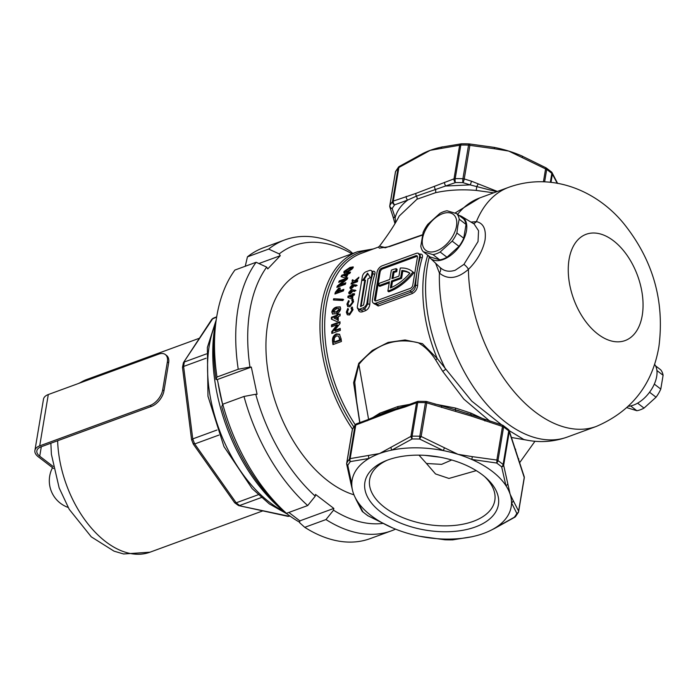 <?xml version="1.0" encoding="UTF-8"?>
<svg xmlns="http://www.w3.org/2000/svg" width="698" height="698" viewBox="0 0 698 698"><rect width="100%" height="100%" fill="white"/><g stroke="black" fill="none" stroke-linecap="round" stroke-linejoin="round"><path stroke-width="1.05" d="M387.896 459.965A67.689 37.16 9.5 0 1 486.026 477.816A67.689 37.16 9.5 0 1 475.408 526.955A67.689 37.16 9.5 0 1 382.007 512.917A67.689 37.16 9.5 0 1 385.34 460.968A67.689 37.16 9.5 0 1 387.896 459.965M387.137 460.244A63.448 34.83 -170.5 0 0 369.661 479.491A63.448 34.83 -170.5 0 0 403.461 517.89A63.448 34.83 -170.5 0 0 473.253 521.362A63.448 34.83 -170.5 0 0 494.812 500.431A63.448 34.83 -170.5 0 0 484.552 476.542M351.984 295.856L352.534 296.275A115.161 69.233 69.9 0 0 352.289 297.837L349.82 296.65L351.74 297.409A116.008 69.748 -110.1 0 1 351.984 295.856L349.82 296.65M353.293 294.233L352.856 294.39A115.161 69.233 69.9 0 0 352.743 295.018L348.581 296.545A115.161 69.233 69.9 0 0 348.442 297.348A115.161 69.233 69.9 0 0 348.389 297.662M343.66 299.678L333.653 298.753L343.111 299.259A116.008 69.748 69.9 0 0 342.91 300.541L333.408 300A116.008 69.748 -110.1 0 1 333.653 298.753M428.354 255.625A26.175 15.199 -52.6 0 0 430.212 258.094A26.175 15.199 -52.6 0 0 443.23 259.508A26.175 15.199 -52.6 0 0 464.161 238.315A26.175 15.199 -52.6 0 0 461.963 216.607A26.175 15.199 -52.6 0 0 459.101 215.464M430.212 258.094L439.749 267.159M439.653 267.064C443.823 271.182 449.023 272.237 455.236 270.231L463.917 264.394L478.034 241.569L478.558 230.75L474.117 223.997M628.558 406.253A26.175 15.199 -52.6 0 0 633.461 405.128A26.175 15.199 -52.6 0 0 653.276 386.282A26.175 15.199 -52.6 0 0 654.55 364.312M529.285 440.56L511.416 437.471M489.952 421.243L463.786 399.082L442.715 371.371L435.674 359.932C430.675 352.193 424.838 346.452 418.154 342.709C395.016 337.186 375.262 344.428 358.877 364.435L354.75 382.103L356.547 400.731L359.88 422.578M372.383 417.849L379.738 413.216L397.947 406.533L409.639 404.36M434.732 404.046L455.48 408.051L470.914 413.103L485.302 419.795M470.967 222.086L476.411 221.615C483.47 223.186 486.34 229.337 485.031 240.086C482.754 250.818 477.223 260.581 468.419 269.376C457.522 278.738 447.854 279.977 439.417 273.066L435.613 263.242M353.616 301.676L349.916 306.745L347.744 306.605L346.923 304.11L348.555 300.55L349.236 301.204L348.058 303.735L348.572 305.296L350.021 305.41L352.473 302.103L351.792 300.271L352.76 299.041L353.616 301.676M338.329 316.517A116.008 69.748 69.9 0 0 338.26 320.914L336.715 321.481L331.358 319.143A116.008 69.748 -110.1 0 1 331.437 317.232L336.986 315.199A116.008 69.748 -110.1 0 1 337.029 314.292L338.443 313.768A116.008 69.748 69.9 0 0 338.399 314.685L340.144 314.039A116.008 69.748 69.9 0 0 340.074 315.88L338.329 316.517M336.349 333.888L339.455 334.194L341.104 338.809A116.008 69.748 69.9 0 0 341.444 341.488L332.955 344.594A116.008 69.748 -110.1 0 1 332.623 341.959C332.039 338.059 333.286 335.372 336.349 333.888L336.925 334.333C333.862 335.808 332.623 338.504 333.208 342.413A115.161 69.233 69.9 0 0 333.461 344.411M334.639 330.442L340.214 328.4A116.008 69.748 69.9 0 0 340.327 330.381L331.838 333.487A116.008 69.748 -110.1 0 1 331.733 331.707L337.134 324.736L331.541 326.786A116.008 69.748 -110.1 0 1 331.515 324.875L340.005 321.761A116.008 69.748 69.9 0 0 340.031 323.497L334.639 330.442L335.214 330.878L340.249 329.037M332.737 314.17L331.768 312.058C332.518 309.327 334.124 307.661 336.567 307.068L340.162 306.85L340.703 308.734C340.039 311.465 338.495 313.14 336.078 313.751L332.405 313.969M353.031 309.729L349.558 314.973L347.334 314.789L346.33 312.154L347.779 308.455L348.52 309.153L347.473 311.788L348.093 313.437L349.585 313.577L351.888 310.148L351.077 308.219L351.984 306.946L353.031 309.729M373.212 302.993A5.663 3.289 -52.6 0 0 375.873 303.168L409.839 290.726A5.663 3.289 -52.6 0 0 414.865 284.505L419.55 256.515A5.663 3.289 -52.6 0 0 418.748 253.575A5.663 3.289 -52.6 0 0 416.087 253.409L382.111 265.842A5.663 3.289 -52.6 0 0 377.086 272.063L372.4 300.053A5.663 3.289 -52.6 0 0 373.212 302.993L374.582 304.04L377.478 304.398L411.454 291.956C414.001 290.647 415.406 288.37 415.668 285.116A1.413 0.646 -177.2 0 0 417.666 285.255C417.203 289.216 415.38 291.991 412.195 293.57L378.22 306.012L373.151 302.949M357.952 308.865A4.24 2.46 -52.6 0 0 359.95 308.996L363.135 307.835A4.24 2.46 -52.6 0 0 366.904 303.168L371.973 272.839A4.24 2.46 -52.6 0 0 371.371 270.641A4.24 2.46 -52.6 0 0 369.373 270.51L366.188 271.679A4.24 2.46 -52.6 0 0 362.419 276.338L357.35 306.666A4.24 2.46 -52.6 0 0 357.952 308.865L359.365 309.956L361.555 310.226L364.74 309.066L367.837 303.883A1.413 0.637 -177.8 0 0 369.835 304.005C369.495 307.181 368.047 309.406 365.482 310.68L362.297 311.84C359.697 312.468 358.318 311.282 358.153 308.28M354.427 294.539A116.008 69.748 69.9 0 0 354.357 294.984L353.048 295.463A116.008 69.748 69.9 0 0 352.595 298.456L351.443 298.884L347.813 297.427A116.008 69.748 -110.1 0 1 347.892 296.929A116.008 69.748 -110.1 0 1 348.032 296.127L352.202 294.6A116.008 69.748 -110.1 0 1 352.307 293.971L353.371 293.588A116.008 69.748 69.9 0 0 353.258 294.207L354.567 293.727A116.008 69.748 69.9 0 0 354.427 294.539M359.74 422.63L353.607 382.748L358.755 363.326L372.27 350.475L388.114 342.421L405.11 339.97L422.447 343.669L437.245 358.536L471.708 401.08L501.74 424.916M388.454 290.9A42.447 24.648 -52.6 0 0 412.963 272.063L413.879 272.77A42.447 24.648 -52.6 0 1 389.371 291.598A42.447 24.648 -52.6 0 1 388.769 291.816L387.852 291.118A42.447 24.648 -52.6 0 0 388.454 290.9M353.956 494.812A118.843 71.449 -110.1 0 1 267.666 324.23A118.843 71.449 -110.1 0 1 303.63 271.452L357.638 251.673A118.843 71.449 -110.1 0 0 321.673 304.459A118.843 71.449 -110.1 0 0 352.464 429.122M451.719 459.991L441.607 464.362L426.461 463.498L435.535 473.942L448.954 478.444L476.28 470.635M376.257 300.838L410.232 288.396A2.827 1.64 -52.6 0 0 412.745 285.281L417.43 257.292A2.827 1.64 -52.6 0 0 417.029 255.826A2.827 1.64 -52.6 0 0 415.694 255.738L381.727 268.18A2.827 1.64 -52.6 0 0 379.215 271.286L374.529 299.276A2.827 1.64 -52.6 0 0 374.931 300.751A2.827 1.64 -52.6 0 0 376.257 300.838M417.378 256.314A2.827 1.64 -52.6 0 0 416.61 256.436L382.644 268.878A2.827 1.64 -52.6 0 0 380.122 271.984L375.445 299.983A2.827 1.64 -52.6 0 0 375.498 300.96M393.026 278.275L394.004 272.412L393.096 271.714L391.927 278.676L398.933 276.111L400.286 268.049A42.447 24.648 127.4 0 1 411.916 271.182L412.832 271.88A42.447 24.648 127.4 0 1 413.879 272.77M389.231 282.891L379.712 286.372L378.796 285.674L379.189 283.336L389.807 279.453L391.369 270.126A42.447 24.648 127.4 0 1 396.194 268.643L397.11 269.341L396.717 271.697A39.611 23.008 127.4 0 0 394.004 272.412M387.852 291.118L389.414 281.783L378.796 285.674M411.916 271.182A42.447 24.648 127.4 0 1 412.963 272.063M393.096 271.714A39.611 23.008 127.4 0 1 395.801 270.999L396.717 271.697M395.801 270.999L396.194 268.643M400.669 277.664L401.865 270.492A39.611 23.008 127.4 0 1 409.883 273.197A39.611 23.008 -52.6 0 1 390.374 287.969L391.534 281.006L400.669 277.664L401.586 278.362L402.781 271.199A39.611 23.008 127.4 0 1 409.831 273.258M401.865 270.492L402.781 271.199M391.534 281.006L392.451 281.704L401.586 278.362M392.451 281.704L391.482 287.48M414.865 284.505L415.668 285.116A117.43 70.594 -110.1 0 1 417.212 270.51A117.43 70.594 -110.1 0 1 420.353 257.126L420.117 254.622L418.748 253.575M422.499 235.06L389.44 246.612L379.494 248.148L378.255 247.136L361.459 253.287A116.008 69.748 -110.1 0 0 326.35 304.817A116.008 69.748 -110.1 0 0 355.265 424.82M372.034 271.496C374.503 270.78 375.445 271.627 374.843 274.044A116.008 69.748 69.9 0 0 371.415 288.318A116.008 69.748 69.9 0 0 369.835 304.005M418.748 254.395C421.828 253.487 423.014 254.561 422.29 257.597A116.008 69.748 69.9 0 0 419.184 270.824A116.008 69.748 69.9 0 0 417.666 285.255M349.942 287.375L352.499 284.627L356.608 285.054L355.823 286.293L353.938 285.944L351.417 288.675L350.204 288.632L349.942 287.375L350.492 287.794L353.048 285.054L352.499 284.627M348.075 274.044A116.008 69.748 69.9 0 0 346.522 277.307L344.978 277.874L341.078 276.652A116.008 69.748 -110.1 0 1 341.811 275.248L347.36 273.206A116.008 69.748 -110.1 0 1 347.717 272.543L349.14 272.019A116.008 69.748 69.9 0 0 348.773 272.691L350.518 272.054A116.008 69.748 69.9 0 0 349.82 273.407L348.075 274.044M340.118 290.682L343.826 289.33A116.008 69.748 69.9 0 0 343.416 290.909L334.918 294.015A116.008 69.748 -110.1 0 1 335.38 292.261L338.766 288.021L340.144 288.021L340.118 290.682L340.676 291.11L343.643 290.019M340.275 284.819L345.842 282.777A116.008 69.748 69.9 0 0 345.336 284.278L336.837 287.393A116.008 69.748 -110.1 0 1 337.3 286.04L344.28 280.282L338.696 282.332A116.008 69.748 -110.1 0 1 339.289 280.893L347.779 277.787A116.008 69.748 69.9 0 0 347.238 279.087L340.275 284.819L340.833 285.246L345.597 283.501M344.035 272.883L343.974 271.47L350.012 267.43L353.188 266.88L352.926 268.163L347.081 272.246L343.817 272.778M348.73 292.514L351.181 289.696L355.395 290.202L354.663 291.476L352.717 291.083L350.291 293.884L349.052 293.832L348.73 292.514L349.262 293.727M354.767 281.678L357.76 280.587A116.008 69.748 69.9 0 0 357.402 281.73L351.033 284.06A116.008 69.748 -110.1 0 1 351.391 282.917L353.633 282.097L351.975 281.128A116.008 69.748 -110.1 0 1 352.473 279.724L354.523 280.919L358.92 277.176A116.008 69.748 69.9 0 0 358.44 278.519L354.767 281.678L355.326 282.105L357.533 281.294M395.408 172.476A2.827 1.553 -170.5 0 1 395.4 172.162A2.827 2.827 0 0 1 395.74 171.219A2.827 2.321 29.8 0 0 395.504 171.865A2.827 1.553 -170.5 0 0 395.4 172.162L389.781 205.753A2.827 1.553 -170.5 0 1 389.885 205.456A90.548 49.706 9.5 0 1 392.477 201.609A2.827 1.553 -170.5 0 1 393.253 201.094L415.947 193.381L454.014 178.845L459.633 145.245L430.265 150.314L398.872 167.494L393.253 201.094A2.827 1.701 69.9 0 0 394.693 204.819A87.712 48.153 -170.5 0 0 392.18 208.554L395.164 217.697C396.865 211.032 401.045 205.16 407.684 200.064L394.693 204.819A2.827 2.269 -142.1 0 1 392.477 201.609L398.096 168.009A90.548 49.706 -170.5 0 0 395.504 171.865L389.885 205.456A2.827 2.321 29.8 0 0 392.18 208.554A2.827 2.277 161.9 0 1 389.877 207.097L392.861 216.24A2.827 2.277 -18.1 0 0 395.164 217.697L395.626 222.618M444.6 182.291A2.827 1.701 69.9 0 0 446.039 186.017L470.112 184.883L462.931 182.649A2.827 0.55 -88 0 1 462.922 178.714L468.541 145.123A90.548 49.706 -170.5 0 0 460.82 145.044L455.201 178.644A2.827 0.75 89.1 0 0 455.454 182.571L416.374 196.147L407.684 200.064A2.827 1.701 69.9 0 1 406.245 196.33M424.759 455.34L440.045 457.207M509.182 430.64L523.858 439.513C538.586 442.907 553.06 442.087 567.291 437.061A127.333 76.553 -110.1 0 1 480.791 397.118A127.333 76.553 -110.1 0 1 439.417 273.066A5.663 4.127 -44 0 0 439.845 267.264M445.045 539.781A2.827 0.55 -88 0 1 445.01 539.79L452.636 539.859A2.827 0.75 -90.9 0 1 452.566 539.851L471.464 536.823A80.645 44.271 9.5 0 1 419.969 536.326A80.645 44.271 9.5 0 1 419.219 536.169A80.645 44.271 9.5 0 1 405.311 532.6A80.645 44.271 9.5 0 1 392.73 527.976L368.038 515.822L391.595 527.487A80.645 44.271 9.5 0 1 357.385 501.295A80.645 44.271 9.5 0 1 354.968 497.063A80.645 44.271 9.5 0 1 353.179 492.692A80.645 44.271 9.5 0 1 352.429 489.935A80.645 44.271 9.5 0 1 351.783 484.124A80.645 44.271 9.5 0 1 369.067 458.438A80.645 44.271 9.5 0 1 379.52 453.552L410.921 436.372A2.827 1.248 -122.1 0 0 412.09 438.99A2.827 0.75 -90.9 0 1 412.108 436.171A90.548 49.706 9.5 0 1 419.821 436.241A2.827 0.55 -88 0 0 419.69 439.059A89.135 48.93 -170.5 0 0 412.09 438.99L391.84 450.097A80.645 44.271 9.5 0 1 443.335 450.603L419.69 439.059L421.147 436.468L457.993 454.319A80.645 44.271 9.5 0 1 471.708 459.432A80.645 44.271 9.5 0 1 505.919 485.625L501.67 466.883A2.827 1.797 -10.7 0 0 503.659 465.252L510.125 494.228A80.645 44.271 9.5 0 1 511.521 502.796A80.645 44.271 9.5 0 1 494.236 528.491L514.313 517.244A89.135 48.93 -170.5 0 0 516.86 513.458L511.521 502.796A2.827 2.426 157.3 0 0 513.213 500.64L518.614 511.076A2.827 2.6 147.4 0 1 516.86 513.458A2.827 2.321 -150.2 0 0 518.317 512.463A2.827 2.827 0 0 0 518.649 511.521A2.827 1.553 9.5 0 1 518.544 511.817A2.827 2.321 -150.2 0 1 518.317 512.463L515.586 516.52A2.827 2.269 -142.1 0 1 514.313 517.244A2.827 1.248 -122.1 0 0 514.854 517.174A2.827 2.827 0 0 0 515.586 516.52M521.31 468.524A2.827 2.277 -18.1 0 0 521.249 467.616L524.172 476.577A2.827 2.277 -18.1 0 1 524.233 477.484A2.827 1.553 9.5 0 1 524.277 477.929L518.649 511.521A2.827 1.553 9.5 0 0 518.614 511.076L524.233 477.484L512.751 442.279A2.827 2.277 -18.1 0 0 512.69 441.372L509.217 430.753A2.827 2.277 161.9 0 1 509.287 431.661L503.659 465.252A2.827 1.553 9.5 0 0 503.11 464.51L508.729 430.91A2.827 1.719 -50.4 0 0 508.336 429.445L503.206 425.518A2.827 1.571 125.4 0 1 503.607 426.993L497.979 460.584A2.827 1.553 9.5 0 0 496.863 460.052A2.827 0.951 -85.8 0 1 496.627 463.018A2.827 1.571 -54.6 0 0 497.979 460.584A90.548 49.706 9.5 0 1 503.11 464.51A2.827 1.719 -50.4 0 1 501.67 466.883A89.135 48.93 -170.5 0 0 496.627 463.018L471.708 459.432A2.827 0.733 -78 0 0 472.267 456.64L496.863 460.052L502.49 426.452A2.827 0.576 -72.7 0 0 502.403 425.126L471.159 414.734A2.827 0.48 -69.8 0 0 471.124 414.725L455.419 409.831A2.827 0.663 -75.6 0 0 455.375 409.822L459.171 410.843M419.219 536.169L419.926 536.317A2.827 0.733 102 0 0 419.969 536.326L444.975 539.781A89.135 48.93 -170.5 0 0 452.566 539.851A2.827 2.042 -94.4 0 0 452.801 539.851L471.796 536.788A2.827 1.858 -104.1 0 1 471.464 536.823A80.645 44.271 9.5 0 0 473.323 536.422L471.796 536.788A2.827 1.858 -104.1 0 0 472.014 536.71M354.968 497.063L356.416 500.23A2.827 2.426 157.3 0 0 357.385 501.295L362.986 511.957A2.827 2.6 147.4 0 1 362.044 511.102L362.044 511.102A2.827 2.827 0 0 0 362.62 511.756A2.827 1.719 129.6 0 1 362.471 511.599M491.505 529.991L494.69 528.403A2.827 1.527 64.5 0 1 494.236 528.491A80.645 44.271 9.5 0 1 491.505 529.991A80.645 44.271 9.5 0 1 483.784 533.368A80.645 44.271 9.5 0 1 473.323 536.422M507.708 483.766A2.827 2.094 -14.5 0 1 505.919 485.625A80.645 44.271 9.5 0 1 510.125 494.228L513.213 500.64M444.39 447.959L443.335 450.603A80.645 44.271 9.5 0 1 457.993 454.319L472.267 456.64M378.333 415.31L396.822 408.539A2.827 1.832 74.6 0 0 396.49 408.583L405.843 405.747A2.827 1.701 69.9 0 0 404.988 407.004L395.408 409.909L355.779 425.021L350.152 458.621L379.52 453.552A80.645 44.271 9.5 0 1 391.84 450.097A2.827 1.527 -115.5 0 1 391.046 447.435M392.73 527.976A80.645 44.271 9.5 0 1 391.595 527.487L391.552 527.487M368.675 455.628A2.827 1.858 -104.1 0 0 369.067 458.438L350.344 461.596A89.135 48.93 -170.5 0 0 347.796 465.383L351.783 484.124A2.827 2.094 165.5 0 1 350.78 482.972L346.697 464.275A2.827 1.797 169.3 0 0 347.796 465.383A2.827 2.321 -150.2 0 1 346.793 462.983A90.548 49.706 9.5 0 1 349.384 459.136L355.003 425.536A2.827 2.269 -142.1 0 1 355.369 424.689L352.638 428.747A2.827 2.321 29.8 0 0 352.411 429.392L346.793 462.983A2.827 1.553 9.5 0 0 346.679 463.28L352.307 429.689A2.827 1.553 9.5 0 1 352.411 429.392A90.548 49.706 -170.5 0 1 355.003 425.536A2.827 1.553 9.5 0 1 355.779 425.021A2.827 1.701 69.9 0 1 356.634 423.765L368.3 419.498A2.827 1.701 69.9 0 0 367.445 420.754M512.751 442.279L509.287 431.661A2.827 1.553 9.5 0 0 508.729 430.91A90.548 49.706 -170.5 0 0 503.607 426.993A2.827 1.553 9.5 0 0 502.49 426.452L471.106 416.017L426.775 402.877L421.147 436.468A2.827 1.553 9.5 0 0 419.821 436.241L425.448 402.65A2.827 0.55 -88 0 1 425.946 401.42L418.32 401.341A2.827 0.75 89.1 0 0 417.727 402.572L412.108 436.171A2.827 1.553 9.5 0 0 410.921 436.372L416.54 402.772L404.988 407.004M385.881 247.616L379.468 246.228L385.209 247.825L422.578 234.729M493.687 192.823L476.219 190.414C461.544 189.184 447.95 189.961 435.439 192.735L416.95 199.253L399.195 216.066C395.225 223.971 388.646 234.022 379.468 246.228L378.255 247.136M469.004 143.901A89.135 48.93 9.5 0 0 461.483 143.823A2.827 0.75 89.1 0 0 461.422 143.814L469.039 143.893A2.827 0.55 92 0 1 469.082 143.901L494.079 147.357A2.827 0.733 102 0 1 494.123 147.365L494.123 147.365A2.827 0.733 102 0 1 494.463 148.753L469.867 145.35L464.249 178.941A2.827 0.576 107.3 0 1 462.931 182.649A87.712 48.153 -170.5 0 0 455.454 182.571A2.827 1.701 -110.1 0 1 454.014 178.845A2.827 1.553 -170.5 0 1 455.201 178.644A90.548 49.706 9.5 0 1 462.922 178.714A2.827 1.553 -170.5 0 1 464.249 178.941L471.429 181.175L497.404 191.461M557.187 183.19L552.38 174.125A2.827 2.6 -32.6 0 0 552.013 172.581L552.013 172.581A2.827 2.6 -32.6 0 0 551.577 172.074M546.019 167.86L545.583 168.925L508.737 151.073L494.463 148.753M399.012 166.691A2.827 2.269 37.9 0 0 398.471 167.162A2.827 2.269 37.9 0 0 398.096 168.009A2.827 1.553 -170.5 0 1 398.872 167.494A2.827 1.248 57.9 0 1 399.195 166.499L422.543 153.682A80.645 44.271 9.5 0 1 430.265 150.314A80.645 44.271 9.5 0 1 440.735 147.252A80.645 44.271 9.5 0 1 442.035 146.973M494.167 147.374A80.645 44.271 9.5 0 1 494.838 147.505A80.645 44.271 9.5 0 1 508.737 151.073A80.645 44.271 9.5 0 1 521.319 155.698A80.645 44.271 9.5 0 1 522.453 156.195L522.34 157.434M471.054 414.717A2.827 0.803 110.7 0 1 470.914 413.103M455.358 409.822L455.48 408.051M397.406 408.33A2.827 1.44 76.6 0 0 397.947 406.533M379.407 414.717A2.827 1.928 62 0 0 379.738 413.216M435.439 192.735A2.827 1.448 76.5 0 0 435.282 189.228A2.827 1.562 65.7 0 1 434.549 186.567M496.688 191.723L470.112 184.883A2.827 0.576 107.3 0 0 471.429 181.175M478.139 184.045L476.804 186.523L476.219 190.414M416.95 199.253A2.827 1.92 62.1 0 0 416.374 196.147A2.827 1.824 74.5 0 1 415.947 193.381M521.249 467.616L512.69 441.372M484.935 420.99A2.827 0.576 -72.7 0 0 484.848 419.655M455.637 411.201A2.827 0.663 -75.6 0 0 455.419 409.831L426.687 401.542A2.827 0.576 107.3 0 1 426.775 402.877A2.827 1.553 9.5 0 0 425.448 402.65A90.548 49.706 -170.5 0 0 417.727 402.572A2.827 1.553 9.5 0 0 416.54 402.772A2.827 1.701 -110.1 0 1 417.395 401.516L405.843 405.747M441.494 406.157A2.827 0.576 107.3 0 1 441.581 407.484M367.532 515.456A2.827 1.571 -54.6 0 0 367.75 515.682A2.827 1.571 -54.6 0 0 368.038 515.822A89.135 48.93 -170.5 0 1 362.986 511.957A2.827 1.719 129.6 0 1 362.62 511.756L367.75 515.682A2.827 2.827 0 0 0 367.994 515.839M350.344 461.596A2.827 2.269 -142.1 0 1 349.384 459.136A2.827 1.553 9.5 0 1 350.152 458.621A2.827 2.042 -94.4 0 0 350.344 461.596M444.835 539.772A2.827 0.951 -85.8 0 0 444.905 539.781L419.926 536.317A2.827 0.733 102 0 1 419.891 536.308M515.037 516.991A2.827 1.248 -122.1 0 1 514.854 517.174L494.69 528.403A2.827 1.527 64.5 0 0 495.135 527.941M546.063 167.878A2.827 1.571 125.4 0 1 546.298 167.991A2.827 1.571 125.4 0 1 546.7 169.457L544.632 181.794M550.347 182.222L551.83 173.383A2.827 1.719 -50.4 0 0 551.429 171.917A2.827 2.827 0 0 1 552.013 172.581L557.632 183.443M442.584 146.85A2.827 1.858 75.9 0 0 442.253 146.894L442.253 146.894A2.827 1.858 75.9 0 0 441.119 148.238M440.735 147.252L461.247 143.823A2.827 2.827 0 0 1 461.422 143.814A2.827 0.75 89.1 0 0 460.82 145.044A2.827 1.553 -170.5 0 0 459.633 145.245A2.827 2.042 85.6 0 1 461.247 143.823A2.827 2.042 85.6 0 1 461.387 143.823M469.039 143.893A2.827 0.55 92 0 0 468.541 145.123A2.827 1.553 -170.5 0 1 469.867 145.35A2.827 0.951 94.2 0 0 469.152 143.901A2.827 2.827 0 0 0 469.039 143.893M469.082 143.901A2.827 0.951 94.2 0 1 469.152 143.901L494.838 147.505M419.358 155.27A2.827 1.527 64.5 0 0 418.748 156.431M426.461 463.498L418.992 455.148M339.734 334.438L336.925 334.333M338.53 336.078L340.118 339.315A115.161 69.233 69.9 0 0 340.249 340.406L334.804 342.395L334.211 341.941L339.656 339.952A116.008 69.748 -110.1 0 1 339.525 338.87L338.53 336.078L336.488 335.921L334.455 337.771L334.115 341.156A116.008 69.748 69.9 0 0 334.211 341.941M340.249 340.406L339.656 339.952M340.013 322.397L332.074 325.303L331.515 324.875M332.074 325.303A115.161 69.233 69.9 0 0 332.091 326.585M331.733 331.707L332.3 332.143L337.701 325.172L337.134 324.736M332.3 332.143A115.161 69.233 69.9 0 0 332.37 333.295M340.118 314.685L338.399 314.685M338.417 314.405L337.029 314.292M337.588 314.711A115.161 69.233 69.9 0 0 337.544 315.627L336.986 315.199M337.544 315.627L331.986 317.66L331.437 317.232M331.986 317.66A115.161 69.233 69.9 0 0 331.925 319.387M334.028 318.096L337.422 319.745A115.161 69.233 69.9 0 1 337.474 317.459L336.916 317.032L334.028 318.096L336.864 319.318A116.008 69.748 -110.1 0 1 336.916 317.032M337.422 319.745L336.864 319.318M340.397 307.085L336.567 307.068M337.117 307.486C334.674 308.08 333.077 309.738 332.318 312.477L331.768 312.058M336.759 312.372L336.209 311.945L339.176 309.301L339.725 309.72L339.245 308.856L339.725 309.72L336.759 312.372L333.845 311.875M338.687 308.437L339.176 309.301L338.687 308.437L336.384 308.813L333.295 311.456L334.124 312.704M333.295 311.456L336.209 311.945M334.202 299.172A115.161 69.233 69.9 0 0 334.028 300.035M335.651 293.753A115.161 69.233 69.9 0 1 335.93 292.68L339.324 288.449L338.766 288.021M338.853 289.984L339.298 291.11A115.161 69.233 69.9 0 0 339.149 291.668L338.6 291.241A116.008 69.748 -110.1 0 1 338.748 290.691L338.303 289.557L336.986 291.389A116.008 69.748 69.9 0 0 336.855 291.877L338.6 291.241M339.35 289.984L338.303 289.557M339.149 291.668L337.404 292.305L336.855 291.877M347.464 278.546L339.856 281.329L339.289 280.893M339.856 281.329A115.161 69.233 69.9 0 0 339.568 282.009M337.3 286.04L337.858 286.468L344.847 280.718L344.28 280.282M337.858 286.468A115.161 69.233 69.9 0 0 337.64 287.096M350.091 272.866L348.773 272.691M348.878 272.77L347.717 272.543M348.302 272.988A115.161 69.233 69.9 0 0 347.936 273.651L347.36 273.206M347.936 273.651L342.386 275.684L341.811 275.248M342.386 275.684A115.161 69.233 69.9 0 0 341.767 276.862M343.765 275.623L346.4 276.696A115.161 69.233 69.9 0 1 347.238 275.003L346.662 274.558L343.765 275.623L345.833 276.26A116.008 69.748 -110.1 0 1 346.662 274.558M346.4 276.696L345.833 276.26M353.328 267.212L350.614 267.884L350.012 267.43M345.929 270.396L344.568 271.923L343.974 271.47M350.614 267.884L346.627 269.864M344.568 271.923L344.62 273.337M348.442 271.382L347.857 270.929L351.399 268.73L351.993 269.184L351.897 268.617L351.993 269.184L348.442 271.382C346.801 272.124 346.025 272.115 346.112 271.33M351.303 268.163L351.399 268.73L351.303 268.163L349.175 268.678L345.519 270.885L346.034 271.888M345.519 270.885C345.431 271.662 346.217 271.679 347.857 270.929M348.328 308.882L346.889 312.582L347.255 314.432M346.889 312.582L346.33 312.154M352.542 307.373L351.626 308.647L351.077 308.219M351.626 308.647L352.438 310.575L351.888 310.148M352.438 310.575L350.143 313.995L349.585 313.577M350.143 313.995L348.093 313.437M349.105 300.969L347.473 304.529L347.709 306.265M347.473 304.529L346.923 304.11M353.31 299.459L352.342 300.69L351.792 300.271M352.342 300.69L353.022 302.522L352.473 302.103M353.022 302.522L350.571 305.829L350.021 305.41M350.571 305.829L348.572 305.305M354.453 294.39L353.258 294.207M352.856 294.39L352.307 293.971M352.743 295.018L352.202 294.6M348.581 296.545L348.032 296.127M352.289 297.837L351.74 297.409M355.945 290.621L351.181 289.696M351.731 290.115L349.279 292.933M351.513 291.302L352.22 291.834L350.963 290.883L349.873 292.078L350.597 292.628L351.67 291.415L350.963 290.883M352.22 291.834L351.146 293.047L350.422 292.497M351.146 293.047L349.873 292.078M357.158 285.482L353.048 285.054M352.778 286.197L353.441 286.695L352.228 285.779L351.094 286.939L351.775 287.463L352.891 286.276L352.228 285.779M353.441 286.695L352.324 287.881L351.644 287.358M352.324 287.881L351.094 286.939M358.467 278.458L355.081 281.338L354.523 280.919M355.081 281.338L352.473 279.724M353.031 280.151A115.161 69.233 69.9 0 0 352.56 281.477M351.391 282.917L351.94 283.344L354.183 282.524L353.633 282.097M351.94 283.344A115.161 69.233 69.9 0 0 351.801 283.781M419.55 256.515L420.353 257.126A1.413 0.89 -162.8 0 0 422.29 257.597M463.917 264.394A5.663 2.05 -134.2 0 1 468.419 269.376A127.333 76.553 -110.1 0 0 512.053 389.24A127.333 76.553 -110.1 0 0 596.354 426.417L567.291 437.061M596.354 426.417C631.603 411.235 652.464 384.607 658.921 346.531C664.758 300.934 652.953 259.848 623.532 223.29C596.807 190.781 552.153 171.638 508.79 187.291A127.333 76.553 -110.1 0 0 476.411 221.615A5.663 4.72 -84 0 1 473.235 223.456M427.752 255.163A116.008 69.748 -110.1 0 0 424.497 268.878A116.008 69.748 -110.1 0 0 437.245 358.536A2.827 0.445 -39.5 0 1 435.674 359.932M429.287 257.073A117.901 70.882 -110.1 0 0 427.281 266.479A117.901 70.882 -110.1 0 0 445.656 369.399L442.715 371.371M367.994 278.79L363.597 305.035L360.491 306.492L364.81 279.959L362.602 280.421L367.576 273.145L370.315 277.595L367.994 278.79M366.904 303.168L367.837 303.883A117.43 70.594 -110.1 0 1 369.434 288.004A117.43 70.594 -110.1 0 1 372.915 273.564L372.784 271.723L371.371 270.641M361.102 306.387L365.482 280.221L364.81 279.959M371.973 272.839L372.915 273.564A1.413 0.899 -162.1 0 0 374.843 274.044M258.243 494.734L236.177 502.813L234.685 502.796L193.32 444.137L191.557 439.583L182.483 367.41L183.609 366.441L206.05 358.231M289.932 516.023L288.03 516.372L238.576 505.588L234.685 502.796M216.991 430.02L192.753 438.902A106.105 63.788 69.9 0 0 194.698 443.945L236.177 502.813A106.105 63.788 69.9 0 0 239.667 505.492L261.349 497.552M193.765 443.431L194.698 443.945L218.928 435.072M206.46 353.895L184.359 361.983A106.105 63.788 69.9 0 0 183.967 364.199A106.105 63.788 69.9 0 0 183.609 366.441L192.753 438.902L192.334 439.714M182.483 367.41L183.399 362.707L211.895 319.195L216.659 317.014M216.685 316.848L215.918 317.128A106.105 63.788 69.9 0 0 212.916 318.384L183.399 362.707M289.199 516.284L238.576 505.588M655.553 365.857L660.657 369.766A25.468 14.789 127.4 0 1 663.1 375.271L660.788 389.074A25.468 14.789 127.4 0 1 656.059 397.206L644.027 408.094A25.468 14.789 127.4 0 1 636.855 410.712L627.013 407.702M654.314 384.118L660.788 389.074M663.1 375.271L656.931 370.551M636.855 410.712L630.634 405.948M637.606 403.174L644.027 408.094M656.059 397.206L649.559 392.232M53.161 466.491L39.725 456.213A12.171 6.683 9.5 0 1 36.854 450.856A12.171 6.683 9.5 0 1 40.99 446.842L151.396 406.419L150.114 405.442L39.707 445.865A14.152 7.765 -170.5 0 0 34.9 450.533A14.152 7.765 -170.5 0 0 38.242 456.754L53.563 468.48M165.356 354.549L166.63 355.526A14.152 8.219 127.4 0 1 168.646 362.881L167.372 361.896A14.152 8.219 -52.6 0 0 165.356 354.549A14.152 8.219 -52.6 0 0 158.708 354.122L48.293 394.545L39.707 445.865M150.114 405.442A14.152 8.219 -52.6 0 0 162.686 389.885L163.969 390.871L168.646 362.881M163.969 390.871A14.152 8.219 127.4 0 1 151.396 406.419M162.686 389.885L167.372 361.896M34.9 450.533L43.485 399.212A14.152 7.765 9.5 0 1 48.293 394.545M249.832 310.584A146.432 88.035 69.9 0 0 249.963 367.052L238.236 369.251A154.921 93.131 -110.1 0 1 237.974 308.717A154.921 93.131 -110.1 0 1 256.131 262.274L266.688 267.107A146.432 88.035 69.9 0 0 249.832 310.584M256.131 262.274L234.903 270.047A154.921 93.131 69.9 0 0 216.746 316.491A154.921 93.131 69.9 0 0 216.005 321.403A154.921 93.131 69.9 0 0 216.999 377.025L215.996 379.494L217.34 379.529L222.645 404.535M238.236 369.251L216.999 377.025M315.243 496.191L307.696 505.553L286.459 513.327A154.921 93.131 69.9 0 1 286.189 513.082A154.921 93.131 69.9 0 1 222.767 404.229L243.995 396.455L255.73 394.257A146.432 88.035 69.9 0 0 315.243 496.191L315.54 494.428L333.827 508.423L333.531 510.194A146.432 88.035 69.9 0 0 382.53 523.456M307.696 505.553A154.921 93.131 -110.1 0 1 243.995 396.455M351.923 253.767A146.432 88.035 69.9 0 0 279.217 253.906L268.66 249.073L247.432 256.847L245.242 266.348M268.66 249.073A154.921 93.131 -110.1 0 1 284.854 239.903A154.921 93.131 -110.1 0 1 350.256 251.193L352.76 253.461M284.854 239.903L263.626 247.677A154.921 93.131 69.9 0 0 247.432 256.847M249.963 367.052L251.315 367.087L257.082 394.291L255.73 394.257M279.217 253.906L280.273 255.712L267.744 268.913L266.688 267.107M395.539 529.136A154.921 93.131 -110.1 0 1 391.386 530.846A154.921 93.131 -110.1 0 1 325.983 519.556L333.531 510.194M288.859 512.445L299.861 520.865L299.564 522.636L304.756 527.33L325.983 519.556M304.756 527.33A154.921 93.131 69.9 0 0 370.158 538.62L391.386 530.846M286.189 513.082L281.268 508.633A146.432 88.035 -110.1 0 1 221.755 406.698L222.767 404.229M215.996 379.494A146.432 88.035 -110.1 0 1 215.159 327.667L216.005 321.403M333.827 508.423L299.861 520.865M280.273 255.712L258.897 263.539M251.315 367.087L217.34 379.529M216.223 319.85A141.476 85.051 69.9 0 0 214.818 327.022A141.476 85.051 69.9 0 0 299.625 522.252M218.081 383.01A141.476 85.051 69.9 0 0 222.618 404.421M456.509 226.108A22.633 13.149 -52.6 0 0 442.645 213.667A22.633 13.149 -52.6 0 0 422.534 238.541A22.633 13.149 -52.6 0 0 436.398 250.992A22.633 13.149 -52.6 0 0 456.509 226.108M457.818 225.908L459.214 219.198A25.468 14.789 -52.6 0 0 456.771 213.684L447.052 210.77A25.468 14.789 -52.6 0 0 439.88 213.396L427.848 224.276A25.468 14.789 -52.6 0 0 423.119 232.408L420.807 246.211A25.468 14.789 -52.6 0 0 423.25 251.716L432.978 254.639A25.468 14.789 -52.6 0 0 440.141 252.013L452.182 241.133A25.468 14.789 -52.6 0 0 456.902 233.001L457.818 225.908M456.771 213.684L463.603 218.91A25.468 14.789 127.4 0 1 466.046 224.424L463.734 238.227A25.468 14.789 127.4 0 1 459.005 246.359L446.973 257.239A25.468 14.789 127.4 0 1 439.801 259.865L430.081 256.943L423.25 251.716M466.046 224.424L459.214 219.198M456.902 233.001L463.734 238.227M459.005 246.359L452.182 241.133M440.141 252.013L446.973 257.239M439.801 259.865L432.978 254.639M358.877 364.435L368.596 419.385M569.071 259.412A56.59 34.019 -110.1 0 1 613.463 240.766A56.59 34.019 -110.1 0 1 642.239 315.426A56.59 34.019 -110.1 0 1 597.846 334.072A56.59 34.019 -110.1 0 1 569.071 259.412M353.799 426.879A117.43 70.594 -110.1 0 1 324.012 304.633A117.43 70.594 -110.1 0 1 370.289 250.05M457.626 214.338A127.333 76.553 -110.1 0 1 479.735 197.927L454.956 213.073M375.873 303.168L377.478 304.398A1.413 0.846 69.9 0 1 378.22 306.012M412.195 293.57A1.413 0.846 69.9 0 0 411.454 291.956L409.839 290.726M375.445 299.983L374.529 299.276M380.122 271.984L379.215 271.286M382.644 268.878L381.727 268.18M416.61 256.436L415.694 255.738M551.01 182.3L552.38 174.125A2.827 1.553 -170.5 0 0 551.83 173.383A90.548 49.706 -170.5 0 0 546.7 169.457A2.827 1.553 -170.5 0 0 545.583 168.925L543.437 181.75M518.658 459.45A2.827 2.181 -16 0 0 518.631 458.638M515.604 450.079A2.827 2.364 -20.5 0 0 515.508 449.067M368.3 419.498L377.897 415.389A2.827 1.562 65.6 0 0 377.234 416.566M377.897 415.389C386.666 411.637 388.777 410.886 396.49 408.583L396.49 408.583A2.827 1.832 74.6 0 0 395.408 409.909M471.106 416.017A2.827 0.48 -69.8 0 0 471.159 414.734L466.639 413.155M346.723 463.725A2.827 1.553 9.5 0 1 346.679 463.28A2.827 2.827 0 0 0 346.697 464.275M352.307 430.003A2.827 1.553 9.5 0 1 352.307 429.689A2.827 2.827 0 0 1 352.638 428.747M333.208 342.413L332.623 341.959M340.118 339.315L339.525 338.87M335.93 292.68L335.38 292.261M339.298 291.11L338.748 290.691M353.136 290.071L352.586 289.644M354.427 284.985L353.877 284.566M365.482 310.68A1.413 0.846 -110.1 0 0 364.74 309.066L363.135 307.835M362.297 311.84A1.413 0.846 -110.1 0 0 361.555 310.226L359.95 308.996M360.883 306.466L365.263 280.308M363.213 280.544L367.706 273.642L367.253 273.293M367.925 273.695L363.518 280.43M215.342 324.108A118.843 71.449 69.9 0 0 209.278 345.615A118.843 71.449 69.9 0 0 283.938 511.451M79.738 383.036A91.962 55.282 -110.1 0 1 86.744 379.485L78.464 383.499M262.832 510.875L149.983 552.197A91.962 55.282 -110.1 0 1 57.637 440.752M41.313 446.729L39.725 456.213M534.973 441.267L519.74 462.556M373.369 248.924L357.638 251.673M508.79 187.291L479.735 197.927M509.217 430.753A2.827 2.827 0 0 0 508.336 429.445M503.206 425.518A2.827 2.827 0 0 0 502.403 425.126M524.277 477.929A2.827 2.827 0 0 0 524.172 476.577M426.687 401.542A2.827 2.827 0 0 0 425.946 401.42M418.32 401.341A2.827 2.827 0 0 0 417.395 401.516M356.634 423.765A2.827 2.827 0 0 0 355.369 424.689M356.416 500.23L362.044 511.102M352.429 489.935L350.78 482.972M394.981 223.7L392.861 216.24M389.781 205.753A2.827 2.827 0 0 0 389.877 207.097M521.319 155.698L546.054 167.843A2.827 2.827 0 0 1 546.298 167.991L551.429 171.917M395.74 171.219L398.471 167.162A2.827 2.827 0 0 1 399.195 166.499M461.963 216.607L474.169 224.023M339.472 308.978L338.923 308.551M352.054 268.678L351.46 268.224M352.097 291.319L351.548 290.9M350.562 293.029L350.012 292.61M353.345 286.206L352.795 285.779M351.757 287.873L351.207 287.454M216.197 319.946L207.358 347.482L207.969 396.211L223.962 446.572L252.161 488.635L269.227 503.843L287.279 514.068M199.427 338.233L86.744 379.485M149.983 552.197L123.598 553.976L114.018 551.15L91.281 536.841L69.215 509.313L59.164 487.928L51.39 454.276L50.867 443.23M212.742 318.463L215.909 317.128M52.516 467.686A28.295 28.295 0 0 0 68.151 507.437"/></g></svg>
